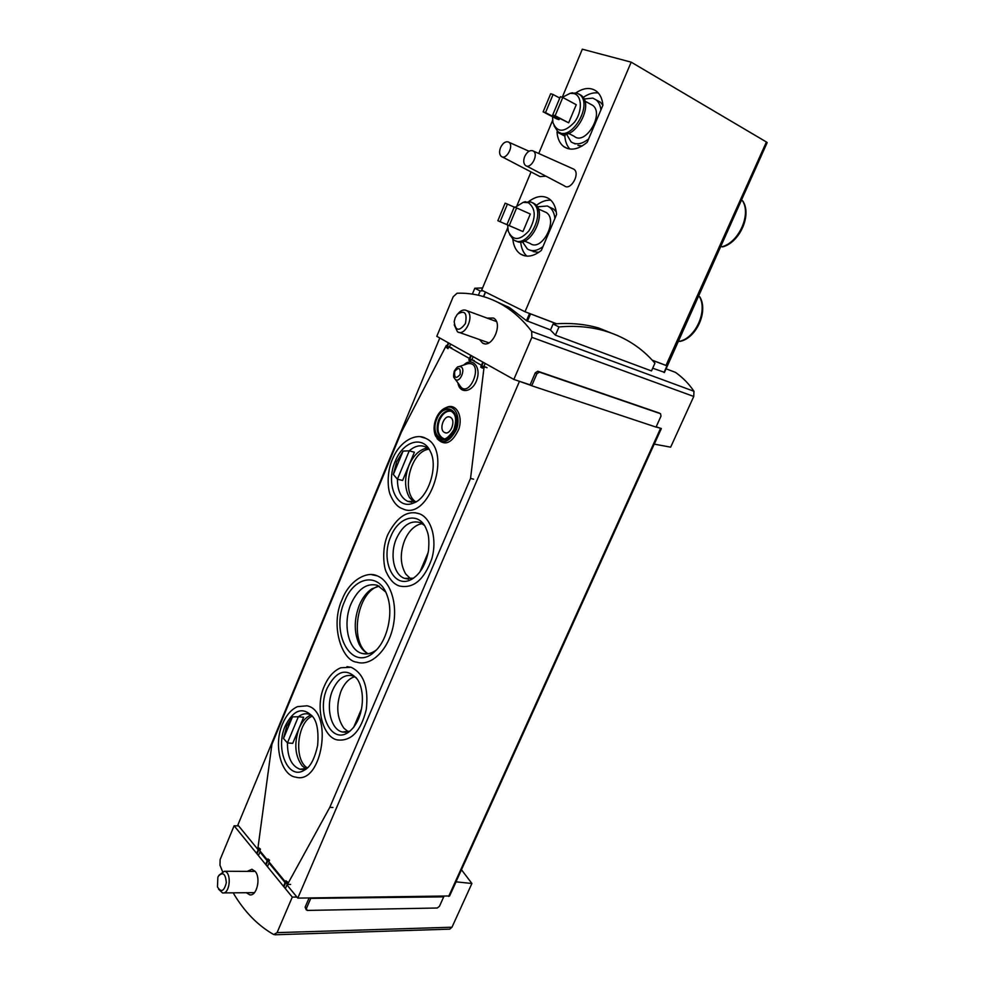 <?xml version="1.0" encoding="UTF-8"?>
<svg xmlns="http://www.w3.org/2000/svg" width="984" height="984" viewBox="0 0 984 984"><rect width="100%" height="100%" fill="white"/><g stroke="black" fill="none" stroke-linecap="round" stroke-linejoin="round"><path stroke-width="1.48" d="M449.836 895.428L456.072 881.836L471.902 883.497L461.471 869.721M274.93 934.775L449.737 929.142L451.988 927.211L471.902 883.497M656.18 426.81L661.359 428.532L654.298 444.141L670.658 447.154L693.745 396.466L693.954 391.288C689.083 383.994 682.945 377.696 675.528 372.395L666.07 368.816M306.282 909.905L305.126 907.174L306.344 908.65L310.76 898.38L443.71 896.854L439.442 906.313L437.228 908.011L307.266 910.421L306.344 908.65M309.087 897.974L305.126 907.174M449.59 895.957L297.783 898.109L296.922 897.051L292.285 897.101L277.082 932.635L273.761 934.566C257.783 925.526 244.253 911.614 233.159 892.832M531.864 337.34L513.845 379.443L436.798 336.344L453.193 296.75L457.031 293.232C473.329 292.666 488.777 296.713 503.377 305.397C513.808 311.707 523.242 320.366 531.68 331.387L531.864 337.34L693.745 396.466M659.145 412.997L537.793 371.239L535.284 372.825L530.105 384.855L513.845 379.443M222.507 871.516L219.986 865.207L220.133 859.561L234.118 825.785L292.285 897.101M258.177 849.782L238.632 825.92L234.118 825.785M664.323 372.296L652.687 368.213M550.548 329.923L526.489 320.673L529.552 313.49L525.013 311.743L631.187 62.152L582.331 49.2L562.233 97.305M492.652 299.862L509.835 307.844L526.489 320.673M508.174 306.86L501.717 304.413M508.494 307.045L502.037 304.597M555.431 335.15L558.973 326.946C575.369 325.507 590.609 326.823 604.705 330.907C625.024 336.995 641.765 347.758 654.926 363.219L651.469 370.931L555.431 335.15L550.486 330.071L553.082 324.031C569.453 322.617 584.668 323.957 598.752 328.041L618.186 335.802M238.632 825.92L237.87 824.998L439.786 338.004M656.045 427.093L531.717 385.753L536.907 373.711L539.429 372.124L660.535 413.723L661.002 416.134L656.045 427.093M530.105 384.855L531.717 385.753M666.857 365.691L666.008 365.421L766.413 141.991L767.163 142.606L667.349 365.974L652.318 360.279M556.403 323.773L529.552 313.49M766.413 141.991L631.187 62.152M721.801 246.812C738.713 242.654 751.481 214.5 742.502 200.773L742.859 201.043C752.071 215.09 739.611 242.581 722.625 246.886L720.583 246.221M742.502 200.773L741.309 200.133M679.268 341.374C695.516 338.262 707.939 310.882 699.415 296.578L699.845 296.897C708.529 311.424 696.414 338.127 680.018 341.423L678.038 340.882M699.415 296.578L698.197 296.036M543.143 111.832L545.53 112.606L553.082 94.476L550.683 93.738L543.143 111.832L556.636 118.867L559.023 119.642L559.502 118.486M552.59 116.752L552.885 122.459C557.215 132.901 564.435 132.791 574.545 122.114C582.516 111.598 582.196 95.768 574.041 93.566L570.142 93.332L562.331 97.33M568.654 122.803L576.255 104.722L562.787 97.465L560.339 96.715L552.725 114.956L568.654 122.803L555.148 115.743L562.787 97.465M513.808 227.636L497.855 220.723L513.808 227.636M507.658 224.967L508.261 231.277C512.91 241.055 519.835 240.859 529.023 230.711C536.169 217.772 535.923 208.423 528.297 202.667L523.181 202.347L515.198 207.329M522.947 231.572L530.314 214.045L516.625 207.919L514.312 206.96L506.932 224.635L522.947 231.572L509.232 225.619L516.625 207.919M526.489 165.988L564.373 185.841C570.536 191.314 580.745 173.393 573.807 169.174L572.504 168.596M502.209 156.874L540.044 176.616L545.923 176.161M552.59 120.405L538.752 153.504M531.053 171.929L516.969 205.631M507.683 227.882L481.656 290.169L525.013 311.743M512.799 239.173C513.587 246.111 516.145 251.068 520.487 254.044C526.686 257.71 533.648 256.504 541.36 250.403L556.575 214.512C555.985 207.267 553.525 202.052 549.22 198.866C543.18 195.029 536.403 195.89 528.888 201.449M569.884 149.051C566.944 145.903 565.271 141.573 564.828 136.063L557.005 132.053L557.375 131.155M597.239 100.491L600.338 102.188L602.909 105.214C602.343 99.052 600.265 94.439 596.685 91.414C590.867 87.109 583.967 87.576 575.984 92.816M602.909 105.239L587.214 142.262C578.235 149.63 570.388 151.056 563.66 146.542C559.748 143.443 557.522 138.621 557.005 132.053M666.008 365.421L652.22 360.169M556.587 323.761L529.331 313.379M536.305 205.447C541.2 201.585 546.046 199.838 550.831 200.219M526.821 256.123C523.303 252.863 521.262 248.14 520.696 241.929M550.265 207.513L553.512 209.002L556.28 211.818M538.802 252.334L533.057 251.584M583.168 97.49C588.42 93.787 593.463 92.287 598.297 92.963M564.828 136.063L565.714 133.984M582.184 145.952L577.952 145.423M554.902 218.448C554.349 213.196 552.479 209.395 549.293 207.058L547.313 205.988L537.276 206.849M522.356 241.707L527.412 249.013C532.012 251.781 537.202 250.969 542.971 246.603M524.472 241.043L530.13 243.478C541.667 252.298 558.617 220.072 546.28 212.532L543.881 211.437M515.874 240.846C529.613 250.022 548.617 212.372 534.435 203.713L532.75 202.79M509.663 234.573L513.623 239.801C527.141 250.194 547.19 211.843 532.713 202.925L531.028 202.003L523.648 202.2M600.917 109.937C600.4 105.46 598.826 102.115 596.181 99.913L592.835 98.129L584.029 98.978M566.415 133.898L571.015 141.807C576.034 145.214 581.888 144.267 588.604 138.965M568.518 133.369L574.176 136.284C585.197 146.062 604.693 113.91 592.737 105.374L590.449 104.132M559.859 132.606C573.069 142.963 595.074 105.288 581.323 95.46L579.17 94.193M554.053 125.792L557.682 131.401C570.597 142.914 593.647 104.624 579.625 94.538L576.759 93.013L570.523 93.234M508.174 141.893C505.198 141.339 502.652 143.27 500.524 147.674C499.097 151.597 499.331 154.488 501.213 156.345C506.12 160.749 514.374 145.595 508.851 142.237L508.174 141.893M532.615 150.712C529.527 150.121 526.883 152.077 524.681 156.567C523.23 160.54 523.476 163.492 525.407 165.423C530.511 170.011 539.084 154.599 533.353 151.081L532.615 150.712M500.118 221.695L507.437 204.106L505.149 203.171L497.855 220.723M507.437 204.106L514.238 207.157M506.932 224.635L509.232 225.619M545.53 112.606L559.023 119.642M553.082 94.476L559.773 98.068M552.725 114.956L555.148 115.743M479.565 339.566L482.504 343.01C492.049 349.283 503.599 323.232 493.513 318.041L487.129 318.115M661.014 428.409L656.082 427.007M531.262 385.494L518.211 380.894M297.783 898.109L519.367 381.534M296.922 897.051L286.947 884.887M285.089 882.623L269.013 862.993M267.193 860.779L259.96 851.959M246.381 892.734L249.739 894.837C256.775 896.473 261.092 877.937 255.2 871.394L251.892 869.266L247.168 871.369M472.357 294.105L474.792 288.263L482.591 287.931M478.384 295.225L480.167 290.944L482.886 290.772M474.792 288.263L480.167 290.944M558.973 326.946L553.082 324.031M428.901 449.196C410.795 451.115 400.611 491.569 415.629 501.84M312.358 716.155C297.205 721.887 293.416 759.66 307.291 767.914M378.705 586.157C357.204 591.753 349.012 641.457 367.708 653.536M218.632 889.241L222.507 892.918C230.047 894.554 232.003 871.91 224.389 871.27L219.026 875.182M217.87 877.224L217.464 886.928C221.129 892.746 224.081 891.381 226.308 882.796C225.607 873.792 222.974 871.566 218.411 876.117L217.87 877.224M454.214 324.843L457.486 331.817C465.407 337.082 475.1 314.954 466.724 310.624C464.03 309.259 461.238 310.132 458.335 313.244L458.101 313.49M455.174 317.844L454.178 321.596C455.457 331.079 459.208 331.743 465.407 323.564C467.412 312.912 464.731 309.8 457.376 314.24L455.174 317.844M424.411 525.394L420.254 522.627C410.722 519.933 402.788 525.21 396.466 538.457C389.553 554.041 393.575 574.742 404.498 578.358L413.501 578.211M422.185 523.636L419.836 524.152C413.477 526.379 408.434 531.717 404.695 540.191C399.836 553.143 400.18 564.422 405.74 574.041L410.783 578.949M356.196 677.656L352.407 675.737C344.412 674.163 337.869 678.911 332.74 689.956C325.458 706.18 330.587 729.55 342.297 731.973L349.984 731.198M354.707 676.709L352.948 677.312C348.029 679.538 344.08 684.064 341.104 690.903C335.901 705.479 336.799 717.889 343.822 728.111L348.348 731.813M427.511 448.064L425.482 448.409C418.557 450.475 413.046 456.133 408.963 465.395C404.338 477.671 404.473 488.335 409.369 497.412L413.87 502.184M411.595 502.258L407.671 501.336C400.869 497.842 397.45 490.462 397.425 479.196L402.591 480.475L414.399 452.209L409.258 450.832C414.793 445.949 420.242 444.645 425.568 446.921L429.381 449.676M407.671 501.336L416.244 501.656M393.354 474.472L396.7 461.742L403.096 451.09L409.258 450.832L397.425 479.196L393.354 474.472L403.096 451.09M311.128 715.085L309.997 715.516C305.483 717.631 301.842 721.899 299.075 728.344C293.884 743.314 294.917 755.823 302.186 765.884L305.876 768.799M303.146 769.426L300.046 769.23C291.645 766.167 287.439 757.409 287.439 742.932L292.74 743.351L303.65 717.262L298.349 716.758C301.719 714.113 305.138 713.216 308.619 714.064L311.842 715.516M300.046 769.23L306.627 768.504M283.503 738.467L286.688 726.315L292.482 716.881L298.349 716.758L287.439 742.932L283.503 738.467L292.482 716.881M287.476 881.971L285.889 880.741L286.061 881.873L287.476 881.971L286.787 883.607L287.463 884.444L290.637 884.431M269.518 860.127L267.968 858.958L268.128 860.028L269.518 860.127L268.829 861.726L285.385 881.91M260.465 849.106L258.927 847.987L259.087 849.02L260.465 849.106L259.788 850.705L267.488 860.09M470.426 361.349L468.79 360.095L470.426 361.349L471.213 359.492L481.434 365.248M474.3 360.562L471.213 359.492M468.962 359.886L469.528 358.545M482.431 368.139L481.434 366.835L480.721 367.167L482.431 368.139L483.23 366.257L484.103 366.749L470.549 478.396L329.8 807.347L287.463 884.444M486.33 367.315L483.23 366.257M480.93 366.651L481.508 365.285M447.966 348.668L446.392 347.426L447.966 348.668L448.729 346.835L469.454 358.508M451.804 347.906L448.729 346.835M258.46 849.094L257.882 848.38L271.941 744.261L401.349 432.21L446.293 345.47L447.031 345.876M437.044 438.581C444.756 446.552 452.013 443.415 458.815 429.172C463.193 416.109 456.33 403.391 447.179 407.118L445.961 407.647M376.897 575.763C367.708 570.991 349.861 579.502 342.235 599.268C329.775 625.48 342.014 661.125 356.86 662.195C370.648 666.672 387.573 650.879 392.837 627.743C398.286 604.68 390.611 580.572 376.897 575.763L371.743 574.705M351.079 667.263L340.796 667.779C333.859 670.682 328.398 676.734 324.413 685.922C314.302 707.558 323.428 738.504 337.992 740.005C351.497 741.161 360.931 731.014 366.269 709.587C368.742 687.398 363.674 673.29 351.079 667.263L346.983 666.672M419.824 513.919C407.819 509.761 397.167 516.6 387.881 534.447C381.374 548.789 383.735 568.235 386.626 572.7C389.971 579.92 394.252 584.373 399.455 586.021C413.44 588.862 424.215 579.785 431.804 558.801C437.351 539.576 431.582 518.691 419.824 513.919L415.113 512.75M295.95 777.176C322.285 784.998 333.662 710.743 307.045 705.811L297.439 706.647C291.215 709.513 286.282 715.184 282.654 723.671C272.937 744.851 281.301 775.81 295.95 777.176M425.482 438.261C416.97 433.132 400.193 439.885 392.333 459.417C386.503 472.566 387.721 489.786 390.427 495.112C393.538 502.467 397.511 506.994 402.345 508.666C429.122 522.393 453.341 449.356 425.482 438.261L420.931 436.908M447.093 345.741L446.293 345.47M487.092 367.745L484.103 366.749M443.243 438.36L442.628 438.101C437.696 434.571 436.687 428.52 439.59 419.922C442.579 413.6 446.367 410.685 450.979 411.189M444.239 432.32C438.47 429.086 444.485 413.907 450.242 417.228C456.453 419.897 450.537 435.887 444.596 432.517L444.239 432.32M473.587 479.183L470.549 478.396M332.961 807.483L329.8 807.347M385.642 591.974L377.425 585.308C366.811 582.737 358.041 588.862 351.116 603.684C342.555 623.032 347.967 649.674 361.657 653.339C366.442 654.766 371.288 653.696 376.183 650.129M379.184 586.083L371.841 588.887C366.675 592.319 362.518 597.706 359.381 605.062C354.006 619.157 353.896 632.159 359.049 644.053C361.374 648.702 364.4 651.937 368.151 653.757M353.588 727.508L361.546 708.824M419.824 572.135L428.188 552.479M451.988 927.211L277.082 932.635M693.954 391.288L531.68 331.387M664.028 372.469L666.992 365.863M527.424 321.251L530.548 313.921M483.661 296.615L485.555 292.1M535.284 372.825L536.907 373.711M658.899 412.874L660.535 413.723M448.667 896.412L660.522 428.483M412.444 578.887L410.746 579.773C419.762 574.939 425.678 565.259 428.483 550.708C429.787 534.841 427.327 531.852 425.568 527.375C417.819 511.434 398.446 516.969 390.845 536.415C380.242 559.564 393.108 588.838 410.746 579.773L412.247 578.998M348.656 732.194L347.623 732.834C363.723 721.936 366.208 692.059 357.278 679.132C346.516 667.496 336.491 670.498 327.18 688.124C316.307 711.641 330.439 743.929 347.623 732.834L348.57 732.244M415.248 502.221L413.317 503.107C427.954 498.79 438.63 466.551 430.328 451.447C423.046 435.076 403.022 441.176 395.285 461.213C385.273 483.415 396.454 510.524 413.317 503.107L415.002 502.357M305.212 769.586L304.351 770.14C310.194 767.311 314.622 759.058 317.647 745.368C318.742 731.333 317.082 721.727 312.654 716.549C302.715 706.5 293.601 709.612 285.286 725.872C274.819 748.738 288.078 780.878 304.351 770.14L305.114 769.648M286.061 881.873L283.933 886.855M287.254 884.186L285.36 888.614M285.889 881.664L283.761 886.658M268.128 860.028L266.049 864.936M269.296 862.304L267.464 866.67M267.955 859.819L265.889 864.739M259.087 849.02L257.045 853.891M260.256 851.271L258.435 855.6M258.927 848.823L256.885 853.694M471.865 359.738L473.156 356.675M469.442 360.07L471.299 355.642M469.233 359.947L471.09 355.519M483.882 366.503L485.198 363.416M481.434 366.835L483.316 362.37M481.213 366.712L483.107 362.247M449.381 347.081L450.623 344.08M447.007 347.413L448.815 343.059M446.798 347.291L448.606 342.949M457.929 382.887C459.577 394.572 472.873 392.382 476.933 379.492C481.336 366.7 472.012 356.675 463.796 365.002M436.859 418.852C429.196 436.662 446.515 448.089 454.202 429.848C461.951 411.558 444.227 400.771 436.859 418.852M442.628 438.101L441.804 437.868C444.301 440.684 448.31 438.015 453.808 429.848C457.904 416.835 454.067 413.403 451.545 411.447C446.552 409.75 442.283 412.493 438.766 419.688C435.863 428.286 436.871 434.35 441.804 437.868L443.538 438.397M436.404 418.557C428.335 437.314 446.564 449.368 454.669 430.143C462.849 410.869 444.153 399.516 436.404 418.557M436.244 418.274C433.747 424.682 433.477 430.537 435.469 435.838C442.136 445.088 449.11 443.021 456.404 429.614C461.213 417.081 454.78 404.055 445.826 407.708C441.804 409.381 438.606 412.899 436.244 418.274M344.683 601.163C329.788 633.376 352.161 673.327 374.658 651.605C387.192 641.027 393.588 613.45 387.45 596.427C379.947 571.925 354.449 575.665 344.683 601.163M455.26 379.258L459.233 384.658C468.63 402.087 485.395 360.882 467.707 363.711L458.224 366.847M454.227 377.856C459.196 387.069 468.052 365.199 458.728 366.688C457.904 366.331 456.416 367.782 454.288 371.042C453.415 375.187 453.39 377.462 454.227 377.856M454.706 371.398C454.141 378.09 455.949 379.135 460.131 374.547C460.684 367.844 458.876 366.798 454.706 371.398M509.835 307.844L503.377 305.397M483.501 296.565L485.395 292.027M664.409 372.518L667.349 365.974M524.767 255.84L520.487 254.044M567.756 148.609L563.66 146.542M553.512 209.002L549.293 207.058M531.643 250.809L530.671 250.391M546.28 212.532L538.248 208.879M534.435 203.713L532.713 202.925M523.181 202.347L525.431 201.646M600.338 102.188L596.181 99.913M575.197 143.947L574.139 143.406M592.737 105.374L584.816 101.069M581.323 95.46L579.625 94.538M570.142 93.332L572.504 92.767M508.851 142.237L529.035 151.241M533.353 151.081L573.807 169.174M449.553 896.043L661.223 428.63M604.705 330.907L598.752 328.041M484.448 343.687L482.504 343.01M250.945 894.825L249.739 894.837M255.213 871.406L224.389 871.27M254.45 892.66L223.503 892.906M496.416 321.522L466.724 310.624M488.876 342.85L459.097 332.383M408.569 579.121L404.498 578.358M345.814 732.293L342.297 731.973M285.827 880.877L283.503 886.338M267.906 859.094L265.643 864.444M258.878 848.11L256.652 853.411M468.814 360.021L470.782 355.347M480.795 366.786L482.787 362.063M446.416 347.352L448.323 342.789M445.764 432.849L444.596 432.517M435.469 435.838C433.415 430.537 433.649 424.694 436.146 418.298C438.507 412.936 441.73 409.406 445.826 407.708L447.179 407.118M366.171 653.954L361.657 653.339"/></g></svg>
